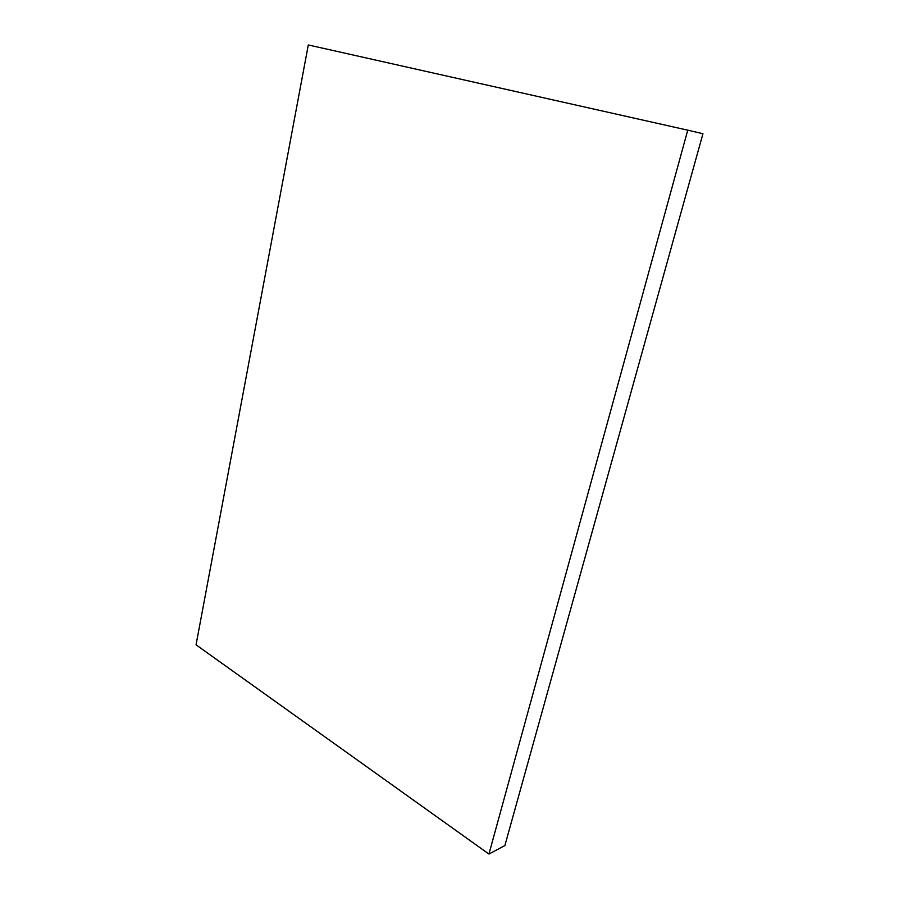 <?xml version="1.0" encoding="UTF-8"?>
<svg xmlns="http://www.w3.org/2000/svg" width="899" height="899" viewBox="0 0 899 899"><rect width="100%" height="100%" fill="white"/><g stroke="black" fill="none" stroke-linecap="round" stroke-linejoin="round"><path stroke-width="1.35" d="M488.932 854.05L504.878 845.543L702.951 133.715L687.757 130.175L488.932 854.05L196.049 644.819L308.301 44.95L687.757 130.175"/></g></svg>
